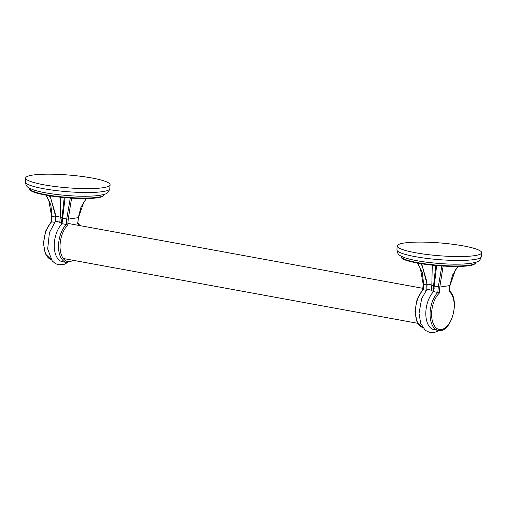 <?xml version="1.0" encoding="UTF-8"?>
<svg xmlns="http://www.w3.org/2000/svg" width="507" height="507" viewBox="0 0 507 507"><rect width="100%" height="100%" fill="white"/><g stroke="black" fill="none" stroke-linecap="round" stroke-linejoin="round"><path stroke-width="0.76" d="M33.044 175.029A42.347 6.407 -175.4 0 1 80.607 176.271A42.347 6.407 -175.4 0 1 110.089 184.795A42.347 6.407 -175.4 0 1 102.712 187.767A42.347 6.407 4.6 0 1 55.149 186.525A42.347 6.407 4.6 0 1 25.661 178.001A42.347 6.407 4.6 0 1 33.044 175.029M474.273 255.693A42.347 6.407 -175.4 0 1 426.71 254.451A42.347 6.407 -175.4 0 1 397.222 245.927A42.347 6.407 -175.4 0 1 404.605 242.954A42.347 6.407 4.6 0 1 452.168 244.197A42.347 6.407 4.6 0 1 481.65 252.72A42.347 6.407 4.6 0 1 474.273 255.693M77.533 222.871L77.761 223.783L78.255 217.706L80.987 207.129L86.342 198.503M71.588 198.136L68.23 219.144L67.742 225.222L66.271 224.487L62.019 223.707A20.977 11.503 100.4 0 0 54.255 245.99A20.977 11.503 100.4 0 0 62.412 261.707L66.664 262.48A20.977 11.503 -79.6 0 1 58.514 246.763A20.977 11.503 -79.6 0 1 66.271 224.487L66.709 219.068L61.987 218.01L61.48 223.314L59.782 222.408C57.462 221.458 55.979 221.185 55.32 221.597L49.452 232.529L47.671 248.95L52.221 260.921L55.339 263.564L58.616 264.8L64.231 264.305L67.488 262.582M51.137 221.882L51.594 216.216L52.069 216.394L50.814 204.828L46.251 195.208M70.283 198.053L66.709 219.068L68.23 219.144L78.446 217.623L83.801 202.198L86.475 198.497M65.073 197.66L62.019 223.707L61.48 223.314M51.22 259.603A20.977 11.503 100.4 0 1 43.875 243.36A20.977 11.503 100.4 0 1 51.632 221.812L51.296 222.212L51.632 221.812L54.68 222.37M62.893 220.19L61.315 220.773M78.446 217.623L77.761 223.783A19.874 10.901 -79.6 0 1 79.428 225.526M422.699 289.808L423.155 284.142L423.63 284.319L422.375 272.753L417.812 263.139M441.844 265.985L438.27 286.994L437.833 292.419L433.58 291.639A20.977 11.503 100.4 0 0 425.817 313.915A20.977 11.503 100.4 0 0 433.973 329.632L438.225 330.412A20.977 11.503 -79.6 0 1 430.075 314.695A20.977 11.503 -79.6 0 1 437.833 292.419L439.303 293.147A19.874 10.901 -79.6 0 0 433.2 323.485A19.874 10.901 -79.6 0 0 450.634 320.975A19.874 10.901 -79.6 0 0 449.329 291.709L449.817 285.631L452.548 275.06L457.903 266.428M439.049 330.513L433.777 332.763L430.285 332.744L425.208 330.285L420.671 323.308L419.029 313.358L421.64 298.655L426.888 289.516C427.54 289.117 429.023 289.383 431.343 290.34L433.58 291.639L436.635 265.592M443.15 266.067L439.791 287.07L433.548 285.935L433.041 291.246M426.241 290.296L423.193 289.738L422.857 290.143L423.193 289.738A20.977 11.503 100.4 0 0 415.436 311.285A20.977 11.503 100.4 0 0 422.781 327.535M449.094 290.796L449.329 291.709L449.544 291.265L450.007 285.555L455.362 270.123L458.036 266.428M434.455 288.122L432.877 288.705M110.089 184.795L109.778 188.686A42.347 6.407 -175.4 0 1 102.395 191.659A42.347 6.407 -175.4 0 1 54.832 190.417A42.347 6.407 -175.4 0 1 25.35 181.893L25.661 178.001M104.22 194.396L104.195 194.675A37.264 5.634 -175.4 0 1 97.699 197.293A37.264 5.634 -175.4 0 1 55.846 196.203A37.264 5.634 -175.4 0 1 29.9 188.699L29.926 188.42M97.192 197.762A36.7 5.552 -175.4 0 1 57.804 196.912A36.7 5.552 -175.4 0 1 30.572 189.891M481.65 252.72L481.339 256.618A42.347 6.407 -175.4 0 1 473.956 259.59A42.347 6.407 -175.4 0 1 426.393 258.348A42.347 6.407 -175.4 0 1 396.911 249.824L397.222 245.927M475.781 262.322L475.756 262.607A37.264 5.634 -175.4 0 1 469.26 265.224A37.264 5.634 -175.4 0 1 427.407 264.128A37.264 5.634 -175.4 0 1 401.462 256.631L401.487 256.346M468.753 265.693A36.7 5.552 -175.4 0 1 429.366 264.844A36.7 5.552 -175.4 0 1 402.133 257.822M55.358 216.99L52.069 216.394L51.632 221.812M50.149 195.873L55.745 216.869M60.701 197.242L60.276 217.275C58.039 216.419 56.448 216.128 55.485 216.4L55.32 221.597M64.224 197.584L61.987 218.01L60.276 217.275L59.782 222.408M62.19 221.572A19.874 10.901 100.4 0 0 61.702 221.096M73.071 260.294A19.874 10.901 -79.6 0 1 60.365 250.75A19.874 10.901 -79.6 0 1 67.742 225.222M423.193 289.738L423.63 284.319L426.919 284.921M439.303 293.147L439.791 287.07L450.007 285.555M426.881 289.522L427.046 284.332L421.71 263.798M427.306 284.795L427.046 284.332C428.009 284.053 429.6 284.345 431.837 285.207L432.262 265.174M431.343 290.34L431.837 285.207L433.548 285.935L435.786 265.516M433.751 289.503A19.874 10.901 100.4 0 0 433.263 289.028M109.778 188.686C107.871 194.175 106.622 193.807 99.321 195.448C87.521 196.836 72.647 196.431 54.686 194.232C45.611 193.04 38.481 191.57 33.304 189.821C27.492 187.362 26.25 187.216 25.35 181.893M104.195 194.675C104.55 194.276 104.093 197.109 97.319 197.768C78.68 200.81 26.865 194.555 29.9 188.699M481.339 256.618C479.432 262.106 478.183 261.739 470.883 263.38C459.082 264.762 444.208 264.356 426.254 262.163C417.172 260.966 410.049 259.495 404.865 257.752C399.053 255.287 397.811 255.141 396.911 249.824M475.756 262.607C476.111 262.208 475.655 265.041 468.88 265.693C450.241 268.742 398.426 262.487 401.462 256.631M51.594 216.216L48.811 200.512L45.864 195.138M55.263 221.749L55.244 213.593L50.706 198.167L49.293 195.734M51.226 259.609L45.415 253.906L43.399 243.246L45.56 231.198L51.163 221.851M66.664 262.48L73.68 260.408M80.036 225.634L78.002 223.137M423.155 284.142L420.373 268.437L417.426 263.07M420.854 263.665L422.268 266.093L426.805 281.518L426.824 289.674M438.225 330.412C451.344 333.682 460.508 299.295 449.411 290.936M422.787 327.541L416.976 321.837L414.96 311.178L417.122 299.13L422.724 289.782M433.688 290.289L433.149 290.194M422.819 288.306L67.887 223.416M62.127 222.364L61.588 222.262M417.768 323.314L63.261 258.5"/></g></svg>
